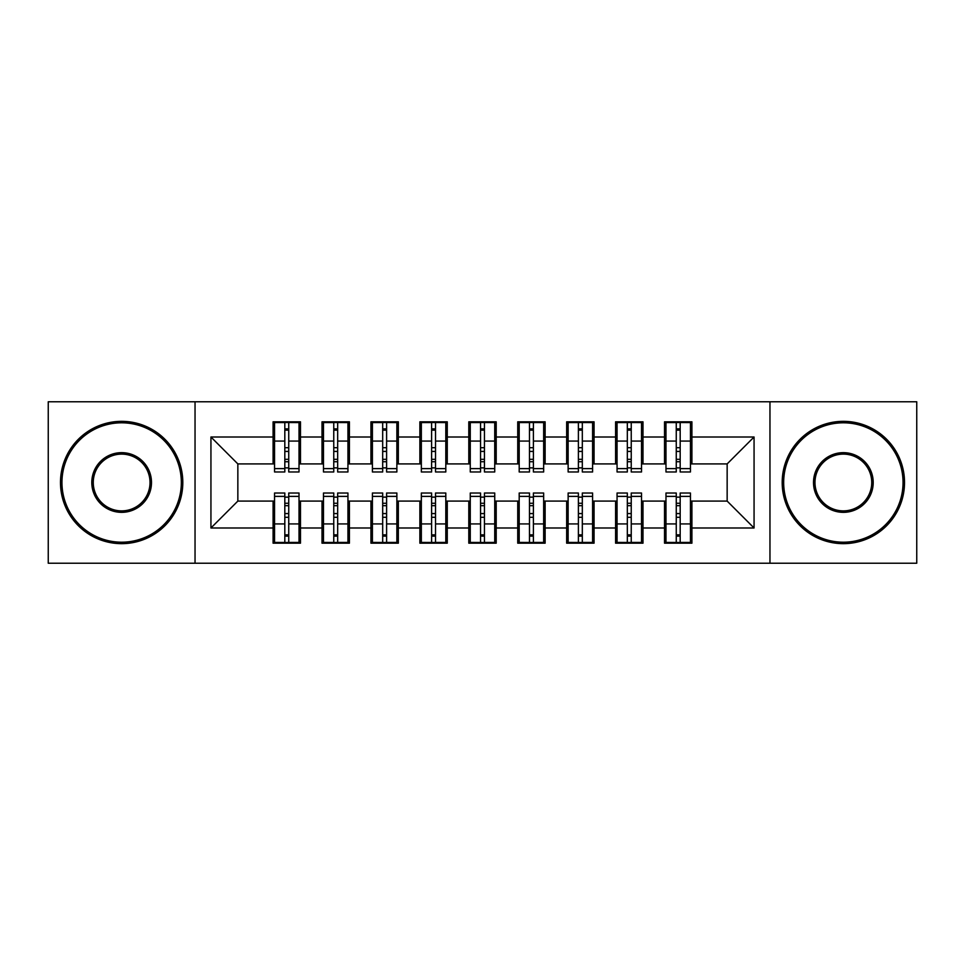 <?xml version="1.0" encoding="UTF-8"?>
<svg xmlns="http://www.w3.org/2000/svg" width="965" height="965" viewBox="0 0 965 965"><rect width="100%" height="100%" fill="white"/><g stroke="black" fill="none" stroke-linecap="round" stroke-linejoin="round"><path stroke-width="1.45" d="M769.961 563.234L916.75 563.234L916.75 401.766L769.961 401.766L769.961 563.234L195.039 563.234L195.039 401.766L48.25 401.766L48.25 563.234L195.039 563.234M676.26 451.427L680.18 451.427L676.26 451.427M680.18 513.573L676.26 513.573L680.18 513.573M627.334 451.427L631.243 451.427L627.334 451.427M631.243 513.573L627.334 513.573L631.243 513.573M578.397 451.427L582.317 451.427L578.397 451.427M582.317 513.573L578.397 513.573L582.317 513.573M529.471 451.427L533.392 451.427L529.471 451.427M533.392 513.573L529.471 513.573L533.392 513.573M480.546 451.427L484.454 451.427L480.546 451.427M484.454 513.573L480.546 513.573L484.454 513.573M431.608 451.427L435.529 451.427L431.608 451.427M435.529 513.573L431.608 513.573L435.529 513.573M382.683 451.427L386.603 451.427L382.683 451.427M386.603 513.573L382.683 513.573L386.603 513.573M333.757 451.427L337.666 451.427L333.757 451.427M337.666 513.573L333.757 513.573L337.666 513.573M769.961 401.766L195.039 401.766M274.555 463.912L237.848 463.912L210.937 437L210.937 528L273.083 528L273.083 543.174L300.477 543.174L300.477 528L322.008 528L322.008 543.174L349.414 543.174L349.414 528L370.946 528L370.946 543.174L398.34 543.174L398.34 528L419.871 528L419.871 543.174L447.265 543.174L447.265 528L468.797 528L468.797 543.174L496.203 543.174L496.203 528L517.735 528L517.735 543.174L545.129 543.174L545.129 528L566.66 528L566.66 543.174L594.054 543.174L594.054 528L615.586 528L615.586 543.174L642.992 543.174L642.992 528L664.523 528L664.523 543.174L691.917 543.174L691.917 501.088L727.152 501.088L727.152 463.912L690.445 463.912M210.937 437L273.083 437L273.083 463.912M727.152 463.912L754.063 437L691.917 437L691.917 421.826L664.523 421.826L664.523 437L642.992 437L642.992 421.826L615.586 421.826L615.586 437L594.054 437L594.054 421.826L566.66 421.826L566.66 437L545.129 437L545.129 421.826L517.735 421.826L517.735 437L496.203 437L496.203 421.826L468.797 421.826L468.797 437L447.265 437L447.265 421.826L419.871 421.826L419.871 437L398.34 437L398.34 421.826L370.946 421.826L370.946 437L349.414 437L349.414 421.826L322.008 421.826L322.008 437L300.477 437L300.477 421.826L273.083 421.826L273.083 437M754.063 437L754.063 528L691.917 528M642.992 528L642.992 501.088L665.983 501.088M664.523 528L664.523 501.088M691.917 437L691.917 463.912M594.054 528L594.054 501.088L617.057 501.088M615.586 528L615.586 501.088M664.523 437L664.523 463.912L641.52 463.912M642.992 437L642.992 463.912M545.129 528L545.129 501.088L568.132 501.088M566.66 528L566.66 501.088M615.586 437L615.586 463.912L592.594 463.912M594.054 437L594.054 463.912M496.203 528L496.203 501.088L519.194 501.088M517.735 528L517.735 501.088M566.66 437L566.66 463.912L543.657 463.912M545.129 437L545.129 463.912M447.265 528L447.265 501.088L470.269 501.088M468.797 528L468.797 501.088M517.735 437L517.735 463.912L494.731 463.912M496.203 437L496.203 463.912M398.34 528L398.34 501.088L421.343 501.088M419.871 528L419.871 501.088M468.797 437L468.797 463.912L445.806 463.912M447.265 437L447.265 463.912M349.414 528L349.414 501.088L372.406 501.088M370.946 528L370.946 501.088M419.871 437L419.871 463.912L396.868 463.912M398.34 437L398.34 463.912M300.477 528L300.477 501.088L323.48 501.088M322.008 528L322.008 501.088M370.946 437L370.946 463.912L347.943 463.912M349.414 437L349.414 463.912M284.82 451.427L288.74 451.427L284.82 451.427M288.74 513.573L284.82 513.573L288.74 513.573M210.937 528L237.848 501.088L274.555 501.088M273.083 528L273.083 501.088M322.008 437L322.008 463.912L299.017 463.912M300.477 437L300.477 463.912M237.848 463.912L237.848 501.088M665.983 463.912L664.523 463.912M617.057 463.912L615.586 463.912M568.132 463.912L566.66 463.912M519.194 463.912L517.735 463.912M470.269 463.912L468.797 463.912M421.343 463.912L419.871 463.912M372.406 463.912L370.946 463.912M323.48 463.912L322.008 463.912M299.017 501.088L300.477 501.088M347.943 501.088L349.414 501.088M396.868 501.088L398.34 501.088M445.806 501.088L447.265 501.088M494.731 501.088L496.203 501.088M543.657 501.088L545.129 501.088M592.594 501.088L594.054 501.088M641.52 501.088L642.992 501.088M690.445 501.088L691.917 501.088M754.063 528L727.152 501.088M274.555 422.32L299.017 422.32L274.555 422.32L274.555 471.981L284.82 471.981L284.82 422.501L299.017 422.574L299.017 471.981L288.74 471.981L288.74 422.574M284.82 428.87L288.74 428.87M284.82 467.868L288.74 467.868M288.74 461.728L284.82 461.728M284.82 459.316L288.74 459.316M300.477 445.07L299.017 445.07M300.477 451.427L299.017 451.427M274.555 445.07L273.083 445.07M274.555 451.427L273.083 451.427M299.017 542.68L274.555 542.68L299.017 542.68L299.017 493.019L288.74 493.019L288.74 542.499L274.555 542.427L274.555 493.019L284.82 493.019L284.82 542.427M288.74 536.13L284.82 536.13M288.74 497.132L284.82 497.132M284.82 503.272L288.74 503.272M288.74 505.684L284.82 505.684M273.083 519.93L274.555 519.93M273.083 513.573L274.555 513.573M299.017 519.93L300.477 519.93M299.017 513.573L300.477 513.573M323.48 422.32L347.943 422.32L323.48 422.32L323.48 471.981L333.757 471.981L333.757 422.501L347.943 422.574L347.943 471.981L337.666 471.981L337.666 422.574M333.757 428.87L337.666 428.87M333.757 467.868L337.666 467.868M337.666 461.728L333.757 461.728M333.757 459.316L337.666 459.316M349.414 445.07L347.943 445.07M349.414 451.427L347.943 451.427M323.48 445.07L322.008 445.07M323.48 451.427L322.008 451.427M372.406 422.32L396.868 422.32L372.406 422.32L372.406 471.981L382.683 471.981L382.683 422.501L396.868 422.574L396.868 471.981L386.603 471.981L386.603 422.574M382.683 428.87L386.603 428.87M382.683 467.868L386.603 467.868M386.603 461.728L382.683 461.728M382.683 459.316L386.603 459.316M398.34 445.07L396.868 445.07M398.34 451.427L396.868 451.427M372.406 445.07L370.946 445.07M372.406 451.427L370.946 451.427M421.343 422.32L445.806 422.32L421.343 422.32L421.343 471.981L431.608 471.981L431.608 422.501L445.806 422.574L445.806 471.981L435.529 471.981L435.529 422.574M431.608 428.87L435.529 428.87M431.608 467.868L435.529 467.868M435.529 461.728L431.608 461.728M431.608 459.316L435.529 459.316M447.265 445.07L445.806 445.07M447.265 451.427L445.806 451.427M421.343 445.07L419.871 445.07M421.343 451.427L419.871 451.427M470.269 422.32L494.731 422.32L470.269 422.32L470.269 471.981L480.546 471.981L480.546 422.501L494.731 422.574L494.731 471.981L484.454 471.981L484.454 422.574M480.546 428.87L484.454 428.87M480.546 467.868L484.454 467.868M484.454 461.728L480.546 461.728M480.546 459.316L484.454 459.316M496.203 445.07L494.731 445.07M496.203 451.427L494.731 451.427M470.269 445.07L468.797 445.07M470.269 451.427L468.797 451.427M347.943 542.68L323.48 542.68L347.943 542.68L347.943 493.019L337.666 493.019L337.666 542.499L323.48 542.427L323.48 493.019L333.757 493.019L333.757 542.427M337.666 536.13L333.757 536.13M337.666 497.132L333.757 497.132M333.757 503.272L337.666 503.272M337.666 505.684L333.757 505.684M322.008 519.93L323.48 519.93M322.008 513.573L323.48 513.573M347.943 519.93L349.414 519.93M347.943 513.573L349.414 513.573M396.868 542.68L372.406 542.68L396.868 542.68L396.868 493.019L386.603 493.019L386.603 542.499L372.406 542.427L372.406 493.019L382.683 493.019L382.683 542.427M386.603 536.13L382.683 536.13M386.603 497.132L382.683 497.132M382.683 503.272L386.603 503.272M386.603 505.684L382.683 505.684M370.946 519.93L372.406 519.93M370.946 513.573L372.406 513.573M396.868 519.93L398.34 519.93M396.868 513.573L398.34 513.573M445.806 542.68L421.343 542.68L445.806 542.68L445.806 493.019L435.529 493.019L435.529 542.499L421.343 542.427L421.343 493.019L431.608 493.019L431.608 542.427M435.529 536.13L431.608 536.13M435.529 497.132L431.608 497.132M431.608 503.272L435.529 503.272M435.529 505.684L431.608 505.684M419.871 519.93L421.343 519.93M419.871 513.573L421.343 513.573M445.806 519.93L447.265 519.93M445.806 513.573L447.265 513.573M494.731 542.68L470.269 542.68L494.731 542.68L494.731 493.019L484.454 493.019L484.454 542.499L470.269 542.427L470.269 493.019L480.546 493.019L480.546 542.427M484.454 536.13L480.546 536.13M484.454 497.132L480.546 497.132M480.546 503.272L484.454 503.272M484.454 505.684L480.546 505.684M468.797 519.93L470.269 519.93M468.797 513.573L470.269 513.573M494.731 519.93L496.203 519.93M494.731 513.573L496.203 513.573M121.65 422.803A59.697 59.697 0 0 0 61.953 482.5A59.697 59.697 0 0 0 121.65 542.197A59.697 59.697 0 0 0 181.336 482.5A59.697 59.697 0 0 0 121.65 422.803M121.65 543.657A61.157 61.157 0 0 1 60.481 482.5A61.157 61.157 0 0 1 121.65 421.343A61.157 61.157 0 0 1 182.807 482.5A61.157 61.157 0 0 1 121.65 543.657M121.65 452.657A29.843 29.843 0 0 1 151.493 482.5A29.843 29.843 0 0 1 121.65 512.343A29.843 29.843 0 0 1 91.796 482.5A29.843 29.843 0 0 1 121.65 452.657M121.65 510.883A28.383 28.383 0 0 0 150.021 482.5A28.383 28.383 0 0 0 121.65 454.117A28.383 28.383 0 0 0 93.267 482.5A28.383 28.383 0 0 0 121.65 510.883M843.35 422.803A59.697 59.697 0 0 0 783.664 482.5A59.697 59.697 0 0 0 843.35 542.197A59.697 59.697 0 0 0 903.047 482.5A59.697 59.697 0 0 0 843.35 422.803M843.35 543.657A61.157 61.157 0 0 1 782.193 482.5A61.157 61.157 0 0 1 843.35 421.343A61.157 61.157 0 0 1 904.519 482.5A61.157 61.157 0 0 1 843.35 543.657M843.35 452.657A29.843 29.843 0 0 1 873.204 482.5A29.843 29.843 0 0 1 843.35 512.343A29.843 29.843 0 0 1 813.507 482.5A29.843 29.843 0 0 1 843.35 452.657M843.35 510.883A28.383 28.383 0 0 0 871.733 482.5A28.383 28.383 0 0 0 843.35 454.117A28.383 28.383 0 0 0 814.979 482.5A28.383 28.383 0 0 0 843.35 510.883M519.194 422.32L543.657 422.32L519.194 422.32L519.194 471.981L529.471 471.981L529.471 422.501L543.657 422.574L543.657 471.981L533.392 471.981L533.392 422.574M529.471 428.87L533.392 428.87M529.471 467.868L533.392 467.868M533.392 461.728L529.471 461.728M529.471 459.316L533.392 459.316M545.129 445.07L543.657 445.07M545.129 451.427L543.657 451.427M519.194 445.07L517.735 445.07M519.194 451.427L517.735 451.427M543.657 542.68L519.194 542.68L543.657 542.68L543.657 493.019L533.392 493.019L533.392 542.499L519.194 542.427L519.194 493.019L529.471 493.019L529.471 542.427M533.392 536.13L529.471 536.13M533.392 497.132L529.471 497.132M529.471 503.272L533.392 503.272M533.392 505.684L529.471 505.684M517.735 519.93L519.194 519.93M517.735 513.573L519.194 513.573M543.657 519.93L545.129 519.93M543.657 513.573L545.129 513.573M568.132 422.32L592.594 422.32L568.132 422.32L568.132 471.981L578.397 471.981L578.397 422.501L592.594 422.574L592.594 471.981L582.317 471.981L582.317 422.574M578.397 428.87L582.317 428.87M578.397 467.868L582.317 467.868M582.317 461.728L578.397 461.728M578.397 459.316L582.317 459.316M594.054 445.07L592.594 445.07M594.054 451.427L592.594 451.427M568.132 445.07L566.66 445.07M568.132 451.427L566.66 451.427M592.594 542.68L568.132 542.68L592.594 542.68L592.594 493.019L582.317 493.019L582.317 542.499L568.132 542.427L568.132 493.019L578.397 493.019L578.397 542.427M582.317 536.13L578.397 536.13M582.317 497.132L578.397 497.132M578.397 503.272L582.317 503.272M582.317 505.684L578.397 505.684M566.66 519.93L568.132 519.93M566.66 513.573L568.132 513.573M592.594 519.93L594.054 519.93M592.594 513.573L594.054 513.573M617.057 422.32L641.52 422.32L617.057 422.32L617.057 471.981L627.334 471.981L627.334 422.501L641.52 422.574L641.52 471.981L631.243 471.981L631.243 422.574M627.334 428.87L631.243 428.87M627.334 467.868L631.243 467.868M631.243 461.728L627.334 461.728M627.334 459.316L631.243 459.316M642.992 445.07L641.52 445.07M642.992 451.427L641.52 451.427M617.057 445.07L615.586 445.07M617.057 451.427L615.586 451.427M641.52 542.68L617.057 542.68L641.52 542.68L641.52 493.019L631.243 493.019L631.243 542.499L617.057 542.427L617.057 493.019L627.334 493.019L627.334 542.427M631.243 536.13L627.334 536.13M631.243 497.132L627.334 497.132M627.334 503.272L631.243 503.272M631.243 505.684L627.334 505.684M615.586 519.93L617.057 519.93M615.586 513.573L617.057 513.573M641.52 519.93L642.992 519.93M641.52 513.573L642.992 513.573M665.983 422.32L690.445 422.32L665.983 422.32L665.983 471.981L676.26 471.981L676.26 422.501L690.445 422.574L690.445 471.981L680.18 471.981L680.18 422.574M676.26 428.87L680.18 428.87M676.26 467.868L680.18 467.868M680.18 461.728L676.26 461.728M676.26 459.316L680.18 459.316M691.917 445.07L690.445 445.07M691.917 451.427L690.445 451.427M665.983 445.07L664.523 445.07M665.983 451.427L664.523 451.427M690.445 542.68L665.983 542.68L690.445 542.68L690.445 493.019L680.18 493.019L680.18 542.499L665.983 542.427L665.983 493.019L676.26 493.019L676.26 542.427M680.18 536.13L676.26 536.13M680.18 497.132L676.26 497.132M676.26 503.272L680.18 503.272M680.18 505.684L676.26 505.684M664.523 519.93L665.983 519.93M664.523 513.573L665.983 513.573M690.445 519.93L691.917 519.93M690.445 513.573L691.917 513.573M274.555 422.574L284.82 422.574M288.74 468.616L299.017 468.616M288.74 441.077L299.017 441.077M274.555 468.616L284.82 468.616M274.555 441.077L284.82 441.077M284.82 447.7L288.74 447.7M284.82 430.149L288.74 430.149M299.017 542.427L288.74 542.427M284.82 496.384L274.555 496.384M284.82 523.923L274.555 523.923M299.017 496.384L288.74 496.384M299.017 523.923L288.74 523.923M288.74 517.3L284.82 517.3M288.74 534.851L284.82 534.851M323.48 422.574L333.757 422.574M337.666 468.616L347.943 468.616M337.666 441.077L347.943 441.077M323.48 468.616L333.757 468.616M323.48 441.077L333.757 441.077M333.757 447.7L337.666 447.7M333.757 430.149L337.666 430.149M372.406 422.574L382.683 422.574M386.603 468.616L396.868 468.616M386.603 441.077L396.868 441.077M372.406 468.616L382.683 468.616M372.406 441.077L382.683 441.077M382.683 447.7L386.603 447.7M382.683 430.149L386.603 430.149M421.343 422.574L431.608 422.574M435.529 468.616L445.806 468.616M435.529 441.077L445.806 441.077M421.343 468.616L431.608 468.616M421.343 441.077L431.608 441.077M431.608 447.7L435.529 447.7M431.608 430.149L435.529 430.149M470.269 422.574L480.546 422.574M484.454 468.616L494.731 468.616M484.454 441.077L494.731 441.077M470.269 468.616L480.546 468.616M470.269 441.077L480.546 441.077M480.546 447.7L484.454 447.7M480.546 430.149L484.454 430.149M347.943 542.427L337.666 542.427M333.757 496.384L323.48 496.384M333.757 523.923L323.48 523.923M347.943 496.384L337.666 496.384M347.943 523.923L337.666 523.923M337.666 517.3L333.757 517.3M337.666 534.851L333.757 534.851M396.868 542.427L386.603 542.427M382.683 496.384L372.406 496.384M382.683 523.923L372.406 523.923M396.868 496.384L386.603 496.384M396.868 523.923L386.603 523.923M386.603 517.3L382.683 517.3M386.603 534.851L382.683 534.851M445.806 542.427L435.529 542.427M431.608 496.384L421.343 496.384M431.608 523.923L421.343 523.923M445.806 496.384L435.529 496.384M445.806 523.923L435.529 523.923M435.529 517.3L431.608 517.3M435.529 534.851L431.608 534.851M494.731 542.427L484.454 542.427M480.546 496.384L470.269 496.384M480.546 523.923L470.269 523.923M494.731 496.384L484.454 496.384M494.731 523.923L484.454 523.923M484.454 517.3L480.546 517.3M484.454 534.851L480.546 534.851M519.194 422.574L529.471 422.574M533.392 468.616L543.657 468.616M533.392 441.077L543.657 441.077M519.194 468.616L529.471 468.616M519.194 441.077L529.471 441.077M529.471 447.7L533.392 447.7M529.471 430.149L533.392 430.149M543.657 542.427L533.392 542.427M529.471 496.384L519.194 496.384M529.471 523.923L519.194 523.923M543.657 496.384L533.392 496.384M543.657 523.923L533.392 523.923M533.392 517.3L529.471 517.3M533.392 534.851L529.471 534.851M568.132 422.574L578.397 422.574M582.317 468.616L592.594 468.616M582.317 441.077L592.594 441.077M568.132 468.616L578.397 468.616M568.132 441.077L578.397 441.077M578.397 447.7L582.317 447.7M578.397 430.149L582.317 430.149M592.594 542.427L582.317 542.427M578.397 496.384L568.132 496.384M578.397 523.923L568.132 523.923M592.594 496.384L582.317 496.384M592.594 523.923L582.317 523.923M582.317 517.3L578.397 517.3M582.317 534.851L578.397 534.851M617.057 422.574L627.334 422.574M631.243 468.616L641.52 468.616M631.243 441.077L641.52 441.077M617.057 468.616L627.334 468.616M617.057 441.077L627.334 441.077M627.334 447.7L631.243 447.7M627.334 430.149L631.243 430.149M641.52 542.427L631.243 542.427M627.334 496.384L617.057 496.384M627.334 523.923L617.057 523.923M641.52 496.384L631.243 496.384M641.52 523.923L631.243 523.923M631.243 517.3L627.334 517.3M631.243 534.851L627.334 534.851M665.983 422.574L676.26 422.574M680.18 468.616L690.445 468.616M680.18 441.077L690.445 441.077M665.983 468.616L676.26 468.616M665.983 441.077L676.26 441.077M676.26 447.7L680.18 447.7M676.26 430.149L680.18 430.149M690.445 542.427L680.18 542.427M676.26 496.384L665.983 496.384M676.26 523.923L665.983 523.923M690.445 496.384L680.18 496.384M690.445 523.923L680.18 523.923M680.18 517.3L676.26 517.3M680.18 534.851L676.26 534.851"/></g></svg>
